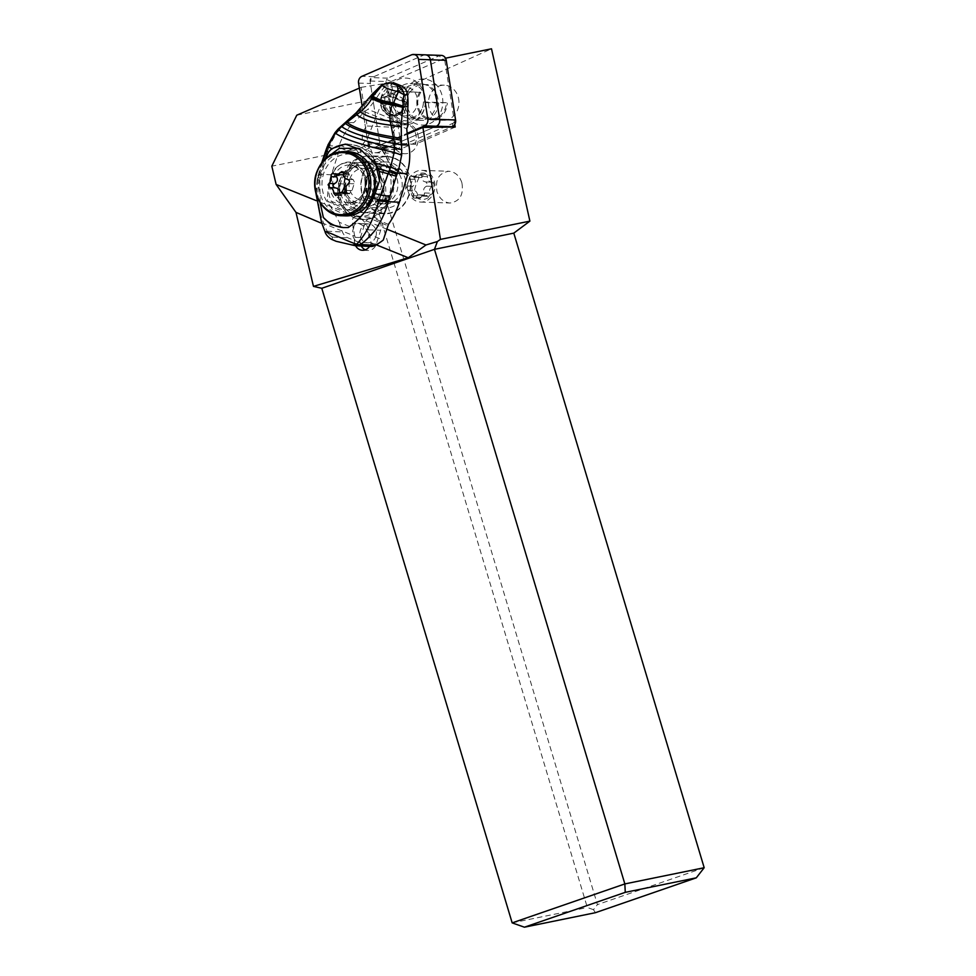 <?xml version="1.0" encoding="UTF-8"?>
<svg xmlns="http://www.w3.org/2000/svg" width="976" height="976" viewBox="0 0 976 976"><rect width="100%" height="100%" fill="white"/><g stroke="black" fill="none" stroke-linecap="round" stroke-linejoin="round"><path stroke-width="0.73" stroke-dasharray="4.88 3.66" d="M372.881 147.718A6.039 5.246 91.9 0 0 374.882 147.327L407.163 133.346L374.882 147.327A6.039 5.246 91.9 0 1 367.903 142.801L362.23 106.494L367.903 142.801A6.039 5.246 91.9 0 0 372.881 147.718L384.739 148.108A6.039 5.246 -88.1 0 0 386.752 147.718L433.954 127.27M382.348 94.05A14.384 12.505 -88.1 0 0 392.73 115.461A14.384 12.505 -88.1 0 0 404.052 108.129A14.384 12.505 -88.1 0 0 393.67 86.705A14.384 12.505 -88.1 0 0 382.348 94.05M425.39 54.839A6.039 5.246 -88.1 0 0 423.377 55.229L373.784 76.714A6.039 5.246 -88.1 0 0 370.429 83.485L379.762 143.191A6.039 5.246 -88.1 0 0 384.739 148.108M415.91 108.507A14.384 12.505 91.9 0 1 404.601 115.851A14.384 12.505 91.9 0 1 394.206 94.44A14.384 12.505 91.9 0 1 405.528 87.096A14.384 12.505 91.9 0 1 415.91 108.507M704.184 867.725L597.422 904.618L367.476 138.153L383.971 97.393L491.501 48.8M461.868 182.658C459.415 175.68 455.097 171.874 448.911 171.264C438.98 172.813 435.003 179.596 436.992 191.625C439.444 198.604 443.763 202.41 449.948 203.02C459.879 201.483 463.856 194.688 461.868 182.658M595.421 912.694L593.469 909.681L597.422 904.618M593.469 909.681L587.345 907.521L359.558 148.267L367.476 138.153M296.777 115.205L383.971 97.393M359.558 148.267L271.816 166.188M387.204 229.311L361.132 218.783A9.723 8.455 -88.1 0 0 356.228 216.77A9.723 8.455 -88.1 0 0 356.142 216.757L316.2 200.629M359.351 88.108L361.083 87.352L367.122 125.977A15.104 13.127 -88.1 0 0 362.743 141.886A15.104 13.127 -88.1 0 0 374.894 152.732A15.104 13.127 -88.1 0 0 387.74 142.63L407.26 134.176M345.016 192.589A28.694 24.949 -88.1 0 0 368.086 213.207A28.694 24.949 -88.1 0 0 393.023 176.461A28.694 24.949 -88.1 0 0 369.953 155.843A28.694 24.949 -88.1 0 0 345.016 192.589M361.132 218.783C364.89 221.747 367.318 225.432 368.428 229.848L371.1 242.731L376.26 244.817M361.266 246.013A9.723 8.455 91.9 0 1 360.461 237.534L364.743 223.821A9.723 8.455 91.9 0 1 371.197 217.477A9.723 8.455 91.9 0 1 373.015 217.306A9.723 8.455 91.9 0 1 380.652 230.238L376.358 243.963A9.723 8.455 91.9 0 1 369.904 250.295A9.723 8.455 91.9 0 1 368.098 250.466A9.723 8.455 91.9 0 1 365.317 249.819M356.142 216.757L354.813 216.94C352.653 217.782 351.897 219.942 352.519 223.419L354.861 237.351A9.723 8.455 -88.1 0 0 355.618 245.732M454.779 124.391L444.458 58.414L387.448 83.106L394.377 127.38L367.122 125.977M445.532 58.194L444.458 58.414M455.194 127.039L415.203 144.35A15.104 13.127 -88.1 0 0 416.252 139.165L452.949 123.269A2.269 1.964 -88.1 0 0 454.206 120.731L455.572 119.963M401.173 145.692L397.903 124.745A15.104 13.127 -88.1 0 1 403.625 123.44A15.104 13.127 -88.1 0 1 415.764 134.298A15.104 13.127 -88.1 0 1 416.252 139.165L401.173 145.692L398.025 149.304L399.294 149.621L451.437 127.075M392.584 142.85A15.104 13.127 91.9 0 1 405.711 123.513A15.104 13.127 91.9 0 1 417.862 134.359A15.104 13.127 91.9 0 1 404.735 153.708A15.104 13.127 91.9 0 1 392.584 142.85M441.262 55.388A6.039 5.246 -88.1 0 0 440.139 55.486A6.039 5.246 -88.1 0 0 439.261 55.778L387.618 78.141L386.594 79.495L391.132 81.508L397.903 124.745A15.104 13.127 -88.1 0 0 394.377 127.38M415.203 144.35L387.74 142.63M361.083 87.352L387.448 83.106M446.239 60.305L444.873 61.061A2.269 1.964 -88.1 0 0 442.25 59.365L439.261 55.778L423.364 55.254A6.039 5.246 91.9 0 1 424.255 54.973A6.039 5.246 91.9 0 1 425.377 54.863A6.039 5.246 91.9 0 1 430.343 59.78L439.676 119.45A6.039 5.246 91.9 0 1 436.321 126.221L383.824 148.962A3.026 2.623 91.9 0 1 380.335 146.693L370.05 81.008A3.026 2.623 91.9 0 1 371.734 77.616L423.364 55.254M370.05 81.008L385.947 81.52L386.594 79.495M385.947 81.52L396.219 147.217L398.025 149.304M385.032 105.823A23.412 20.35 -88.1 0 0 408.663 124.477A23.412 20.35 -88.1 0 0 425.097 97.124A23.412 20.35 -88.1 0 0 401.465 78.47A23.412 20.35 -88.1 0 0 385.032 105.823M392.035 90.012A20.96 18.215 -88.1 0 0 389.229 105.432A20.96 18.215 -88.1 0 0 400.99 121.317A20.96 18.215 -88.1 0 0 425.292 103.444L425.316 102.553A18.129 15.75 -88.1 0 0 425.097 98.259A18.129 15.75 -88.1 0 0 410.176 83.509A18.129 15.75 -88.1 0 0 396.866 91.061L392.962 90.561L397.903 91.634A16.421 14.274 -88.1 0 0 404.332 117.108A16.421 14.274 -88.1 0 0 408.639 118.023A16.421 14.274 -88.1 0 0 423.45 101.955L423.438 102.87L425.292 103.444M423.438 102.87A19.313 16.787 91.9 0 1 401.002 119.755A19.313 16.787 91.9 0 1 392.962 90.561M423.45 101.955L446.337 102.7A16.421 14.274 91.9 0 1 431.526 118.767A16.421 14.274 91.9 0 1 427.22 117.852A16.421 14.274 91.9 0 1 417.789 102.004A16.421 14.274 91.9 0 1 420.79 92.378L396.866 91.061M420.79 92.378L397.903 91.634M403.1 106.323A23.034 20.02 91.9 0 1 419.277 79.422A23.034 20.02 91.9 0 1 442.531 97.771A23.034 20.02 91.9 0 1 426.353 124.684A23.034 20.02 91.9 0 1 403.1 106.323M407.663 91.415A18.129 15.75 91.9 0 1 420.985 83.863A18.129 15.75 91.9 0 1 435.906 98.613A18.129 15.75 91.9 0 1 436.126 102.907L436.37 102.98A18.312 15.921 91.9 0 1 419.887 120.28A18.312 15.921 91.9 0 1 415.081 119.255A18.312 15.921 91.9 0 1 404.808 105.371A18.312 15.921 91.9 0 1 407.602 91.354M409.932 91.427A18.312 15.921 -88.1 0 0 417.423 119.328A18.312 15.921 -88.1 0 0 422.218 120.353A18.312 15.921 -88.1 0 0 435.699 112.679A18.312 15.921 -88.1 0 0 438.712 103.053L438.065 102.797A17.556 15.262 -88.1 0 0 437.504 97.112A17.556 15.262 -88.1 0 0 423.389 84.509A17.556 15.262 -88.1 0 0 410.579 91.695M425.316 102.553L436.126 102.907M446.337 102.7L438.065 102.797M436.37 102.98L438.712 103.053M419.826 91.988A17.556 15.262 -88.1 0 0 417.374 107.287A17.556 15.262 -88.1 0 0 431.49 119.902A17.556 15.262 -88.1 0 0 447.313 103.09M458.391 97.795A17.556 15.262 91.9 0 1 443.128 120.28A17.556 15.262 91.9 0 1 429.013 107.665A17.556 15.262 91.9 0 1 444.275 85.18A17.556 15.262 91.9 0 1 458.391 97.795M512.168 922.881L587.345 907.521M321.616 222.735L355.191 236.302M369.514 246.428A9.723 8.455 -88.1 0 0 370.77 243.78L371.1 242.731M361.791 193.138A28.694 24.949 91.9 0 1 386.74 156.392A28.694 24.949 91.9 0 1 409.81 177.01A28.694 24.949 91.9 0 1 384.873 213.756A28.694 24.949 91.9 0 1 361.791 193.138M394.17 158.295A28.316 24.62 -88.1 0 0 386.752 156.721A28.316 24.62 -88.1 0 0 361.657 179.889A28.316 24.62 -88.1 0 0 377.48 211.743A28.316 24.62 -88.1 0 0 384.91 213.329A28.316 24.62 -88.1 0 0 409.993 190.161A28.316 24.62 -88.1 0 0 394.17 158.295M389.278 195.493L387.789 195.432L384.483 199.812A28.316 24.62 91.9 0 1 363.084 212.622A28.316 24.62 91.9 0 1 355.654 211.036A28.316 24.62 91.9 0 1 339.514 181.573L340.575 178.022L341.576 176.68L343.064 176.741C347.285 163.492 355.52 156.611 367.757 156.099L375.187 157.685C389.339 165.517 394.036 178.12 389.278 195.493A28.694 24.986 92.8 0 1 388.143 200.3A28.694 24.986 92.8 0 1 372.551 217.916L370.575 218.709L387.838 225.688M370.587 246.477A11.322 9.858 -87.2 0 1 367.769 245.854L357.899 241.865A9.443 8.223 92.8 0 1 353.007 229.848A9.443 8.223 92.8 0 1 353.727 228.128L339.319 222.308L327.753 201.41L345.016 208.388L343.345 206.119A28.694 24.986 92.8 0 1 341.197 181.341A28.694 24.986 92.8 0 1 343.064 176.741M407.48 175.155L396.061 170.544A12.078 10.516 92.8 0 1 390.559 165.31L384.849 154.025A14.347 12.493 -87.2 0 0 374.735 147.01A14.347 12.493 -87.2 0 0 369.758 147.925L359.009 152.573A12.078 10.516 92.8 0 1 354.825 153.342A12.078 10.516 92.8 0 1 351.811 152.671L339.965 147.888L331.425 174.789A75.518 65.746 -87.2 0 0 327.436 199.69L327.753 201.41M345.016 208.388C352.031 215.342 358.765 219.075 365.244 219.576L370.575 218.709M354.166 166.628L359.107 163.846L364.89 162.858L370.941 163.992C376.236 166.432 379.603 170.922 381.043 177.486A20.008 17.422 92.8 0 1 380.555 189.442L378.078 197.286A20.008 17.422 92.8 0 1 360.705 210.657A20.008 17.422 92.8 0 1 345.333 184.061L347.822 176.217A20.008 17.422 92.8 0 1 354.166 166.628A25.681 22.35 -87.2 0 0 340.661 182.329A25.681 22.35 -87.2 0 0 354.081 214.915A25.681 22.35 -87.2 0 0 382.702 199.153A25.681 22.35 -87.2 0 0 382.751 199.019A25.681 22.35 -87.2 0 0 381.043 177.486M339.514 181.573C341.868 174.655 345.943 169.543 351.738 166.237L358.875 162.541L364.609 162.089A28.694 24.986 -87.2 0 0 359.168 162.492L367.562 161.382L373.601 162.675C377.919 164.468 381.311 167.591 383.775 172.032A28.694 24.986 92.8 0 0 366.098 162.162L364.609 162.089A28.694 24.986 -87.2 0 1 371.771 163.675A28.694 24.986 -87.2 0 1 382.214 171.849L383.775 172.032M384.483 199.812L384.544 199.629C386.52 192.626 386.191 185.806 383.556 179.157L382.214 171.849M351.738 166.237A23.034 20.02 -88.1 0 0 344.223 188.112A23.034 20.02 -88.1 0 0 357.216 206.046A23.034 20.02 -88.1 0 0 363.255 207.339A23.034 20.02 -88.1 0 0 383.556 179.157M379.03 206.753A23.034 20.02 91.9 0 1 366.171 180.841A23.034 20.02 91.9 0 1 386.569 162.004A23.034 20.02 91.9 0 1 392.62 163.285A23.034 20.02 91.9 0 1 405.491 189.21A23.034 20.02 91.9 0 1 385.081 208.047A23.034 20.02 91.9 0 1 379.03 206.753M360.534 162.602A28.694 24.986 92.8 0 1 366.098 162.162M370.355 178.84A18.873 16.409 -88.1 0 0 385.191 203.935A18.873 16.409 -88.1 0 0 401.246 191.308A18.873 16.409 -88.1 0 0 386.411 166.201A18.873 16.409 -88.1 0 0 370.355 178.84M366.037 178.693A18.873 16.409 91.9 0 1 382.092 166.066A18.873 16.409 91.9 0 1 396.927 191.174A18.873 16.409 91.9 0 1 380.86 203.801A18.873 16.409 91.9 0 1 366.037 178.693M345.528 178.022A18.873 16.409 -88.1 0 0 360.351 203.13A18.873 16.409 -88.1 0 0 376.407 190.503A18.873 16.409 -88.1 0 0 361.584 165.395A18.873 16.409 -88.1 0 0 345.528 178.022M345.541 193.272L348.896 193.382L351.494 192.284L354.544 182.512L353.202 179.596C351.14 179.072 349.786 177.242 349.152 174.118L347.517 171.849L343.613 174.777M333.963 173.874L342.283 174.96M339.477 174.045L337.476 173.752L336.256 175.131M339.38 192.577L340.099 195.566A25.132 11.834 112 0 0 341.929 192.345M349.652 193.76L346.687 192.504L340.734 195.688L335.549 195.517M364.975 188.673A20.008 17.422 -87.2 0 0 349.603 162.077A20.008 17.422 -87.2 0 0 332.243 175.448L329.754 183.281A20.008 17.422 -87.2 0 0 345.126 209.889A20.008 17.422 -87.2 0 0 362.486 196.505L364.975 188.673L380.555 189.442M315.834 192.858L317.346 178.474L317.761 179.608L318.408 176.693A15.104 3.684 -165.7 0 1 318.042 175.497A15.104 3.684 -165.7 0 1 320.323 174.24L319.603 177.168C317.444 177.62 316.834 178.425 317.761 179.608L319.811 180.487L326.045 158.136M319.811 180.487L320.165 202.849M348.273 227.53A37.759 32.879 92.8 0 1 344.247 227.603A37.759 32.879 92.8 0 1 343.906 227.591M358.326 148.23L368.184 154.293L375.906 165.029M322.751 161.443L318.871 174.85A15.104 3.245 -164.8 0 1 318.493 173.777A15.104 3.245 -164.8 0 1 320.714 172.764A46.824 22.033 112 0 0 320.323 174.24L331.425 174.789M318.408 176.693L318.871 174.85L320.677 175.68M325.02 231.678L327.167 231.202C318.408 213.805 315.882 195.798 319.603 177.168M317.761 179.608L316.261 194.383M321.885 223.406L325.862 231.727L332.426 237.192C331.803 238.388 332.584 239.559 334.78 240.718L352.495 245.086A11.322 9.858 -87.2 0 0 355.325 245.72M327.887 145.058L329.534 145.741A27.145 12.786 112 0 0 329.18 146.644L327.448 146.193M339.965 147.888A3.026 1.427 -68 0 1 339.733 147.84A3.026 1.427 -68 0 1 339.136 146.229L329.534 145.741L336.232 133.346L346.578 122.366L353.641 122.708A52.863 46.018 -87.2 0 0 339.392 144.96L339.136 146.229M339.319 222.308A75.518 65.746 -87.2 0 0 342.43 231.959A11.322 9.858 -87.2 0 0 348.042 237.888L357.899 241.865A9.443 8.223 92.8 0 0 360.266 242.39A9.443 8.223 92.8 0 0 368.452 236.082A9.443 8.223 92.8 0 0 368.855 234.24L383.263 240.059M353.727 228.128C353.751 224.956 355.069 223.37 357.692 223.358C362.438 224.297 366.171 227.933 368.855 234.24M375.87 236.448A9.443 8.223 -87.2 0 0 368.623 223.907A9.443 8.223 -87.2 0 0 360.425 230.214A9.443 8.223 -87.2 0 0 367.684 242.756A9.443 8.223 -87.2 0 0 375.87 236.448M407.992 125.538L367.891 109.336L364.365 111.654A151.024 131.492 92.8 0 1 353.641 122.708M345.358 123.391L361.01 109.361L372.137 96.307L372.722 95.526L371.356 95.575M382.177 85.18L372.722 95.526M373.54 95.221C372.027 93.94 372.063 93.635 373.637 94.306L378.749 94.562A151.024 131.492 92.8 0 1 367.891 109.336M392.694 82.899A11.322 9.858 -87.2 0 0 385.508 85.925A60.414 52.594 -87.2 0 0 378.749 94.562M371.966 94.733L373.222 94.843M370.782 96.343L372.137 96.307M359.607 109.446L361.01 109.361M356.325 112.667L357.692 112.716M401.783 112.679A13.591 11.834 92.8 0 1 394.097 115.424A13.591 11.834 92.8 0 1 390.705 114.68A13.591 11.834 92.8 0 1 383.251 105.201L380.396 101.675A14.372 12.517 92.8 0 0 388.607 115.314A14.372 12.517 92.8 0 0 402.637 110.654L401.295 110.959L401.783 112.679L404.381 112.813L406.968 104.652L403.356 104.444L404.65 104.298L402.002 97.795L388.119 92.183L387.984 95.416L385.093 97.002L382.409 95.306L388.119 92.183M383.226 104.627C385.569 112.521 389.997 115.705 396.488 114.168L401.295 110.935A12.883 11.224 -87.2 0 1 396.488 114.168A12.883 11.224 -87.2 0 1 389.668 113.948A12.883 11.224 -87.2 0 1 382.36 103.31M406.968 104.652L405.796 101.772L402.868 101.565L401.722 100.418M401.453 111.337L403.625 104.493L402.002 97.795M405.796 101.772L390.973 95.782L387.984 95.416M385.849 105.323L388.436 97.173L385.093 97.002L382.934 103.846L383.251 105.201L385.849 105.323A13.591 11.834 -87.2 0 0 396.695 115.558A13.591 11.834 -87.2 0 0 404.381 112.813M390.973 95.782L388.436 97.173M335.439 133.175L336.232 133.346M407.931 190.686A15.86 13.786 -88.1 0 0 420.68 202.069A15.86 13.786 -88.1 0 0 434.174 191.467A15.86 13.786 -88.1 0 0 434.466 181.768A15.86 13.786 -88.1 0 0 421.717 170.373A15.86 13.786 -88.1 0 0 408.224 180.987A15.86 13.786 -88.1 0 0 407.931 190.686M411.701 181.902A13.213 11.492 -88.1 0 0 418.606 198.738A13.213 11.492 -88.1 0 0 433.32 190.637A13.213 11.492 -88.1 0 0 426.402 173.801A13.213 11.492 -88.1 0 0 411.701 181.902M430.123 194.846A2.208 1.915 91.9 0 1 427.22 195.932A5.087 4.416 -88.1 0 0 424.841 195.041A5.087 4.416 -88.1 0 0 421.034 197.274A2.208 1.915 91.9 0 1 417.545 195.871A5.087 4.416 -88.1 0 0 413.482 190.393A2.208 1.915 91.9 0 1 412.836 186.196A5.087 4.416 -88.1 0 0 415.129 183.293A5.087 4.416 -88.1 0 0 414.959 179.377A2.208 1.915 91.9 0 1 417.801 176.595A5.087 4.416 -88.1 0 0 420.168 177.498A5.087 4.416 -88.1 0 0 423.987 175.253A2.208 1.915 91.9 0 1 427.476 176.668A5.087 4.416 -88.1 0 0 431.526 182.146A2.208 1.915 91.9 0 1 432.185 186.331A5.087 4.416 -88.1 0 0 429.879 189.246A5.087 4.416 -88.1 0 0 430.05 193.15A2.208 1.915 91.9 0 1 430.123 194.846M421.62 195.749L424.182 195.761L424.45 192.967C422.937 190.027 423.645 187.758 426.573 186.148L427.891 184.903L425.926 181.963C422.657 181.414 421.315 179.584 421.864 176.485L420.985 174.24L415.739 177.01L412.189 176.412L409.603 177.51L406.541 187.294L407.883 190.21C409.944 190.723 411.299 192.553 411.945 195.688L413.58 197.957L418.509 194.846L427.22 195.932M414.153 198.079L413.58 197.957A25.132 11.834 -68 0 1 415.166 187.563A25.132 11.834 -68 0 1 415.617 186.038A25.132 11.834 -68 0 1 420.985 174.24L425.634 174.289M411.445 176.034L417.801 176.595M358.57 83.094L370.429 83.485M373.784 76.714L361.925 76.323M411.518 54.851L423.377 55.229M379.762 143.191L367.903 142.801M374.882 147.327L386.752 147.718M368.428 229.848L380.652 230.238M364.743 223.821L352.519 223.419M452.949 123.269L452.217 126.746M387.618 78.141L371.734 77.616M396.219 147.217L380.335 146.693M383.824 148.962L399.709 149.474M354.861 237.351L360.461 237.534M376.358 243.963L370.77 243.78M343.345 206.119L327.436 199.69M388.46 224.346L372.551 217.916M341.576 176.68A28.694 24.986 -87.2 0 0 361.767 219.405A28.694 24.986 -87.2 0 0 387.789 195.432M366.683 179.633A15.86 13.786 -88.1 0 0 379.139 200.727A15.86 13.786 -88.1 0 0 392.62 190.113A15.86 13.786 -88.1 0 0 380.164 169.019A15.86 13.786 -88.1 0 0 366.683 179.633M349.823 179.084A15.86 13.786 91.9 0 1 363.304 168.47A15.86 13.786 91.9 0 1 375.76 189.564A15.86 13.786 91.9 0 1 362.279 200.178A15.86 13.786 91.9 0 1 349.823 179.084M333.585 177.632A18.873 16.409 91.9 0 1 333.682 177.364A18.873 16.409 91.9 0 1 349.64 165.005A18.873 16.409 91.9 0 1 364.475 190.113A18.873 16.409 91.9 0 1 364.39 190.393A18.873 16.409 91.9 0 1 348.42 202.74A18.873 16.409 91.9 0 1 333.585 177.632M330.718 176.534A21.143 18.385 91.9 0 1 354.276 163.944A21.143 18.385 91.9 0 1 365.207 190.82A21.143 18.385 91.9 0 1 365.109 191.137A21.143 18.385 91.9 0 1 341.539 203.74A21.143 18.385 91.9 0 1 330.62 176.851A21.143 18.385 91.9 0 1 330.718 176.534M372.393 193.443A29.829 25.937 -88.1 0 0 356.594 155.648A29.829 25.937 -88.1 0 0 323.507 173.984A29.829 25.937 -88.1 0 0 323.434 174.228A29.829 25.937 -88.1 0 0 339.221 212.036A29.829 25.937 -88.1 0 0 372.307 193.699A29.829 25.937 -88.1 0 0 372.393 193.443M347.834 151.731A32.098 27.901 -88.1 0 0 320.543 173.203A32.098 27.901 -88.1 0 0 320.457 173.472A32.098 27.901 -88.1 0 0 345.748 215.879M341.881 215.757A32.098 27.901 91.9 0 1 316.553 173.472A32.098 27.901 91.9 0 1 316.675 173.069A32.098 27.901 91.9 0 1 343.967 151.597M347.7 179.413L353.202 179.596M353.861 183.781L348.347 183.61M343.637 173.935L349.152 174.118M343.442 172.63L345.663 172.703M337.208 194.553L342.71 194.724M339.221 193.321L338.221 193.285M351.726 190.601L346.224 190.43M347.822 176.217L332.243 175.448M347.127 144.265A37.759 32.879 92.8 0 1 349.371 144.289A37.759 32.879 92.8 0 1 378.847 170.105M329.18 146.644A92.879 43.725 112 0 0 327.668 150.682L326.972 152.622A145.229 68.381 112 0 0 320.714 172.764M325.825 150.536A15.104 1.049 -160.1 0 1 327.668 150.682M325.081 152.622A15.104 1.318 -160.7 0 1 326.972 152.622M332.426 237.192L332.792 237.131A11.322 9.858 92.8 0 1 327.167 231.202L342.43 231.959M352.739 245.366L351.677 244.964M332.792 237.131L348.042 237.888M367.769 245.854L352.495 245.086M339.392 144.96L351.226 149.743A3.026 1.427 112 0 0 351.58 152.622A3.026 1.427 112 0 0 351.811 152.671M351.226 149.743A9.065 7.893 -87.2 0 0 356.63 149.67L367.379 145.021A17.373 15.116 92.8 0 1 385.642 152.402L391.352 163.7A9.065 7.893 -87.2 0 0 395.487 167.628L407.309 172.398M359.009 152.573A3.026 1.366 -113.3 0 1 356.63 149.67M364.365 111.654L406.748 128.771M342.564 126.002L341.612 126.514M385.508 85.925L381.897 85.754A11.322 9.858 92.8 0 1 389.034 82.716M382.409 95.306L380.396 101.675M402.637 110.654L404.65 104.298M346.895 121.036L348.054 121.195M388.375 95.648L403.198 101.638M396.061 170.544A3.026 1.427 -68 0 1 395.841 170.495A3.026 1.427 -68 0 1 395.487 167.628M391.352 163.7A3.026 0.817 153.2 0 0 390.144 165.127A3.026 0.817 153.2 0 0 390.559 165.31M384.849 154.025A3.026 0.817 -26.8 0 1 384.434 153.842A3.026 0.817 -26.8 0 1 385.642 152.402M367.379 145.021A3.026 1.366 66.7 0 0 369.758 147.925M338.526 129.552L339.197 129.601M378.078 197.286L362.486 196.505M329.754 183.281L345.333 184.061M421.034 197.274L415.434 197.091M424.45 192.967L430.05 193.15M426.573 186.148L432.185 186.331M425.926 181.963L431.526 182.146M421.864 176.485L427.476 176.668M418.375 175.07L423.987 175.253M409.359 179.194L414.959 179.377M407.236 186.013L412.836 186.196M407.883 190.21L413.482 190.393M411.945 195.688L417.545 195.871M393.67 86.705L405.528 87.096M392.73 115.461L404.601 115.851M356.228 216.77L373.015 217.306M403.625 123.44L405.711 123.513M374.894 152.732L404.735 153.708M382.812 149.157L398.891 149.682M420.985 83.863L410.176 83.509M431.526 118.767L408.639 118.023M431.49 119.902L443.128 120.28M423.389 84.509L444.275 85.18M422.218 120.353L419.887 120.28M362.499 250.283L368.098 250.466M386.74 156.392L369.953 155.843M384.873 213.756L368.086 213.207M384.91 213.329L363.084 212.622M365.244 219.576L361.767 219.405C344.016 219.332 331.938 195.456 340.575 178.022M386.569 162.004L367.549 161.382M385.081 208.047L363.255 207.339M386.411 166.201L382.092 166.066M385.191 203.935L380.86 203.801M367.196 179.511C365.634 188.124 365.939 197.982 379.139 200.727L362.279 200.178C368.416 200.007 372.747 196.505 375.248 189.686C376.809 181.06 376.504 171.215 363.304 168.47L380.164 169.019C369.428 170.739 369.843 174.643 367.196 179.511M361.584 165.395L349.64 165.005C362.377 168.445 367.208 176.839 364.158 190.186C361.51 198.079 356.264 202.264 348.42 202.74L360.351 203.13M341.807 171.556L347.029 171.727M332.938 173.484L338.355 173.655M346.224 192.479L346.944 192.504M344.443 193.602L349.835 193.773M386.752 156.721L367.732 156.099M365.719 162.87L349.603 162.077M345.284 144.094L349.371 144.289C365.28 146.168 375.443 155.794 379.859 173.191M321.738 162.699L317.346 178.474M368.623 223.907L357.692 223.358M367.684 242.756L360.266 242.39M339.733 147.84L354.825 153.342M403.417 104.273L401.295 110.947M403.417 104.603L401.697 100.382M388.192 95.624L402.807 101.541M396.695 115.558L394.097 115.424M374.735 147.01C378.822 147.278 382.055 149.548 384.434 153.842L390.144 165.127L395.841 170.495L407.675 175.277M360.705 210.657L345.126 209.889M420.68 202.069L449.948 203.02M421.717 170.373L448.911 171.264M418.814 194.846L424.841 195.041M422.742 196.139L428.244 196.322M414.153 177.303L420.168 177.498M411.262 176.034L416.764 176.205M414.068 198.079L419.375 198.25"/><path stroke-width="1.46" d="M413.531 54.461A6.039 5.246 91.9 0 0 411.518 54.851L361.925 76.323A6.039 5.246 91.9 0 0 358.57 83.094L362.23 106.494L358.57 83.094A6.039 5.246 91.9 0 1 361.925 76.323L411.518 54.851A6.039 5.246 91.9 0 1 418.497 59.377L427.842 119.072A6.039 5.246 91.9 0 1 424.487 125.855L407.163 133.346L424.487 125.855A6.039 5.246 91.9 0 0 427.842 119.072L439.7 119.462L430.367 59.756A6.039 5.246 -88.1 0 0 425.39 54.839L413.531 54.461A6.039 5.246 91.9 0 1 418.497 59.377L427.842 119.072M433.954 127.27L436.345 126.233A6.039 5.246 -88.1 0 0 439.7 119.462L455.572 119.963L446.239 60.305A6.039 5.246 -88.1 0 0 441.262 55.388L425.878 54.888M359.351 88.108L296.777 115.205L271.816 166.188L276.123 184.44L295.972 212.378L313.467 286.383L321.787 288.286L434.466 249.344L513.803 233.13L529.895 221.125L491.501 48.8L445.532 58.194M513.803 233.13L704.184 867.725L696.278 877.839L595.421 912.694L524.417 927.2L512.168 922.881L321.787 288.286M376.26 244.817L408.273 257.749L425.975 244.976L387.204 229.311M425.975 244.976L437.382 241.523L440.432 239.401L422.913 127.392L407.26 134.176M316.2 200.629L276.123 184.44M313.467 286.383L408.273 257.749M512.168 922.881L624.847 883.927L434.466 249.344L437.382 241.523M529.895 221.125L440.432 239.401M422.913 127.392L455.194 127.039L454.779 124.391M451.437 127.075L452.217 126.746A6.039 5.246 -88.1 0 0 455.572 119.963M696.278 877.839L625.262 892.345L624.847 883.927L704.184 867.725M625.262 892.345L524.417 927.2M295.972 212.378L321.885 223.406M365.317 249.819A9.723 8.455 91.9 0 1 361.266 246.013M355.618 245.732A9.723 8.455 -88.1 0 0 362.499 250.283A9.723 8.455 -88.1 0 0 364.304 250.112A9.723 8.455 -88.1 0 0 369.514 246.428M407.48 175.155L399.379 202.239L388.277 201.69C386.081 210.255 382.47 218.551 377.456 226.578C375.406 231.288 363.06 243.536 360.168 244.537L375.431 245.293A75.518 65.746 -87.2 0 0 383.263 240.059L388.46 224.346A75.518 65.746 -87.2 0 0 399.379 202.239M338.221 193.285L333.719 193.138C333.585 190.003 332.243 188.185 329.656 187.66L328.07 184.732L331.23 180.56L331.132 176.656C330.974 174.106 331.913 173.179 333.963 173.874L337.733 174.533L341.868 171.556L343.381 172.52L343.637 173.935C343.576 177.059 344.931 178.889 347.7 179.413C349.847 180.414 350.067 181.817 348.347 183.61L345.98 186.514L346.358 192.126L343.381 193.211L345.541 193.272M332.987 173.484L333.963 173.874M336.342 174.765L343.613 174.777M329.01 183.476L334.512 183.647C337.44 182.061 338.147 179.779 336.647 176.827L336.256 175.131M339.221 193.321C339.794 190.222 338.44 188.405 335.171 187.843C332.645 186.819 332.426 185.416 334.512 183.647M333.719 193.138L335.622 195.517L339.477 192.54L344.467 193.602M320.165 202.849L323.361 217.502A37.759 32.879 92.8 0 0 343.906 227.591M389.766 196.31L380.616 195.115L379.2 199.763L388.558 200.629L396.317 176.266L388.094 173.74L380.616 195.115L375.174 193.541L373.332 198.03C367.342 210.34 358.997 220.173 348.273 227.53L343.32 227.567L330.876 224.565L323.361 217.502M375.174 193.541L379.518 180.755L380.128 176.278L378.847 170.105L374.503 162.992L390.583 167.128L388.912 171.617L397.037 174.338L397.476 173.191L407.077 173.667A3.026 1.427 112 0 0 407.675 175.277A3.026 1.427 112 0 0 407.907 175.326M326.045 158.136L339.221 148.401L358.326 148.23M375.906 165.029L379.518 180.755M336.232 133.346L335.439 133.175L341.612 126.514L360.303 111.947C366.647 116.559 376.626 119.572 390.229 121.024L394.475 143.472L394.194 152.451C363.06 145.497 343.479 139.068 335.439 133.175L327.912 146.485L331.706 148.645L328.473 152.268L325.411 158.978M325.362 158.966L327.094 154.074L325.472 153.134L326.228 150.987A15.104 1.049 -160.1 0 1 325.825 150.536L321.738 162.699M325.081 152.622A15.104 1.318 -160.7 0 0 325.472 153.134L322.751 161.443M373.332 198.03L379.2 199.763L378.81 201.056C373.344 219.954 365.976 234.338 356.704 244.195C349.713 242.158 336.305 235.692 330.754 233.459L325.862 231.727M316.261 194.383L321.592 222.687L315.834 192.858M379.408 171.471L388.094 173.74L388.912 171.617L378.176 168.824M331.706 148.645L345.272 144.106L360.644 149.645L374.503 162.992M328.412 145.265L326.228 150.987L328.473 152.268M351.677 244.964L360.168 244.537A11.322 9.858 -87.2 0 1 355.337 245.72L370.587 246.477A11.322 9.858 -87.2 0 0 375.431 245.293M342.564 126.002L341.612 126.514C349.274 132.492 366.903 138.189 394.487 143.618L401.587 144.851L401.661 155.123L394.194 152.451L390.583 167.128L398.525 170.202L397.476 173.191L389.509 170.056M407.077 173.667L407.309 172.398A52.863 46.018 -87.2 0 0 408.822 144.997A151.024 131.492 92.8 0 1 406.748 128.771L407.992 125.538A151.024 131.492 92.8 0 1 407.907 106.347A60.414 52.594 -87.2 0 0 407.541 94.831A11.322 9.858 -87.2 0 0 401.148 85.79L397.537 85.62A11.322 9.858 92.8 0 1 403.93 94.648L398.391 91.732C389.217 89.633 383.812 87.45 382.177 85.18L372.991 96.234C371.514 94.794 371.588 94.33 373.222 94.843M394.475 143.472L401.575 144.643L401.295 140.276L393.767 138.836C368.928 134.468 352.8 129.32 345.358 123.391L346.578 122.366M401.587 144.851L408.822 144.997M401.661 155.123L398.525 170.202M402.856 106.433L392.889 104.103L402.856 106.433L401.295 123.33L401.295 140.276M371.356 95.575L372.393 97.417C376.602 100.357 383.422 102.578 392.889 104.103L392.425 104.993L402.759 107.311M401.295 123.33L390.229 121.024C389.436 114.558 390.168 109.214 392.425 104.993C383.068 103.541 376.224 101.333 371.893 98.369C369.294 103.041 365.439 107.567 360.303 111.947L359.595 109.458M393.182 103.566L393.499 103.017C383.873 101.406 377.041 99.149 372.991 96.234L371.893 98.369L370.782 96.343M407.907 106.347L402.905 106.091L393.499 103.017L398.391 91.732L397.256 85.559L391.852 83.375C388.424 82.509 385.191 83.106 382.177 85.18L381.897 85.754M373.54 95.221C372.027 93.94 372.063 93.635 373.637 94.306M401.148 85.79L395.524 83.521A11.322 9.858 -87.2 0 0 392.694 82.899L389.082 82.716A11.322 9.858 92.8 0 1 391.913 83.338L391.852 83.375M402.954 105.603L403.93 94.648L407.541 94.831M401.173 126.953L390.925 125.209C374.894 123.427 363.523 119.95 356.813 114.802L356.325 112.667L338.147 128.978L335.012 132.675L327.887 145.058M436.345 126.233L424.487 125.855M446.239 60.305L418.497 59.377M452.217 126.746L436.37 126.221M345.748 215.879A32.098 27.901 -88.1 0 0 373.039 194.407A32.098 27.901 -88.1 0 0 373.125 194.139A32.098 27.901 -88.1 0 0 347.834 151.731L343.967 151.597A32.098 27.901 91.9 0 1 369.306 193.882A32.098 27.901 91.9 0 1 369.184 194.285A32.098 27.901 91.9 0 1 341.881 215.757L345.748 215.879C359.034 215.464 368.233 208.278 373.357 194.334C380.152 174.899 366.256 151.548 347.834 151.731M316.602 173.399A31.025 26.974 91.9 0 1 350.957 154.293A31.025 26.974 91.9 0 1 367.476 193.516A31.025 26.974 91.9 0 1 367.354 193.895A31.025 26.974 91.9 0 1 332.999 212.988A31.025 26.974 91.9 0 1 316.48 173.777A31.025 26.974 91.9 0 1 316.602 173.399M340.148 172.532L343.442 172.63M331.132 176.656L336.647 176.827M341.929 192.345A25.132 11.834 112 0 0 345.467 183.756M329.656 187.66L335.171 187.843M329.864 150.426A37.759 32.879 92.8 0 1 347.127 144.265M378.81 201.056L388.277 201.69L388.558 200.629M396.317 176.266L397.037 174.338M348.054 121.195L346.883 122.281C354.239 128.185 369.758 133.102 393.426 137.006L401.234 138.604M395.524 83.521L391.913 83.338M339.197 129.601L338.526 129.552C346.358 135.518 365.048 141.605 394.597 147.815L401.88 149.67M343.967 151.597C330.681 152.012 321.482 159.198 316.37 173.142C309.563 192.577 323.471 215.928 341.881 215.757M341.014 192.309L346.224 192.479M355.325 245.72L336.195 241.316L331.559 239.34C327.985 237.095 325.801 234.533 325.008 231.678L321.616 222.723M327.448 146.193L325.825 150.536M389.082 82.716L381.628 84.997L372.442 93.989L356.325 112.667"/></g></svg>
